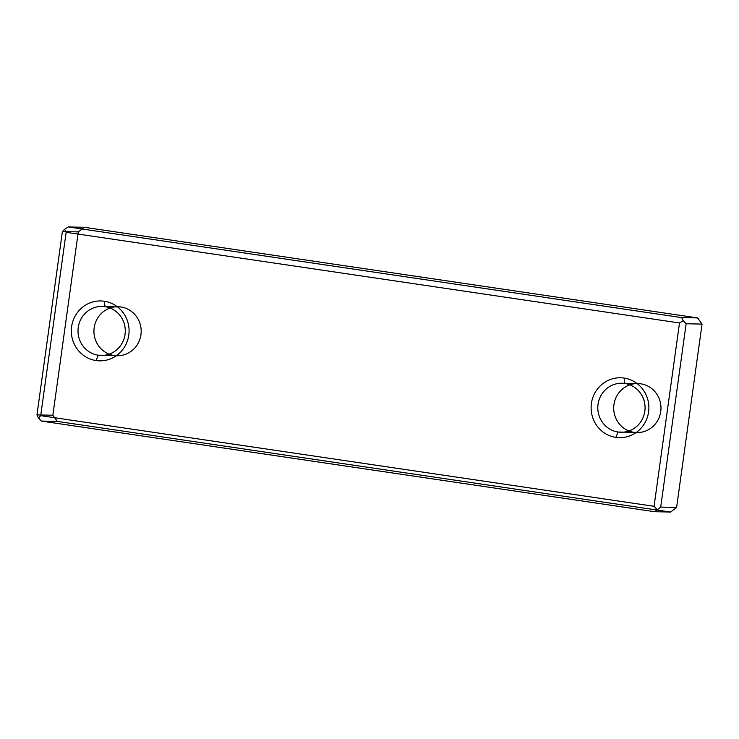 <?xml version="1.0" encoding="UTF-8"?>
<svg xmlns="http://www.w3.org/2000/svg" width="739" height="739" viewBox="0 0 739 739"><rect width="100%" height="100%" fill="white"/><g stroke="black" fill="none" stroke-linecap="round" stroke-linejoin="round"><path stroke-width="1.11" d="M633.979 432.333A24.507 23.63 -88.9 0 0 659.29 398.931A24.507 23.63 -88.9 0 0 618.774 392.945A24.507 23.63 -88.9 0 0 633.979 432.333L618.072 432.019L615.883 437.377M114.194 355.514A24.507 23.63 -88.9 0 0 139.495 322.112A24.507 23.63 -88.9 0 0 98.989 316.126A24.507 23.63 -88.9 0 0 114.194 355.514L98.287 355.2A24.507 23.63 91.1 0 1 83.073 315.802A24.507 23.63 91.1 0 1 123.589 321.788A24.507 23.63 91.1 0 1 98.287 355.2L96.088 360.558M57.309 421.396L52.857 415.235L78.297 231.898L84.246 227.27L697.598 317.918L702.05 324.079L676.61 507.425L670.661 512.044L57.309 421.396L41.402 421.082L38.456 417.988L36.95 414.921L52.857 415.235M624.113 378.063A29.957 28.886 91.1 0 1 642.699 426.209A29.957 28.886 91.1 0 1 593.177 418.893A29.957 28.886 91.1 0 1 624.113 378.063L624.806 383.486A24.507 23.63 91.1 0 1 640.011 422.874A24.507 23.63 91.1 0 1 599.505 416.888A24.507 23.63 91.1 0 1 624.806 383.486L640.713 383.8M679.501 322.961L66.14 232.314L40.7 415.66L654.061 506.307L679.501 322.961L683.196 320.661L686.143 323.765L702.05 324.079M104.319 301.244A29.957 28.886 91.1 0 1 122.905 349.39A29.957 28.886 91.1 0 1 73.392 342.074A29.957 28.886 91.1 0 1 104.319 301.244L105.021 306.667L120.928 306.981M78.297 231.898L62.39 231.575L64.644 229.247L68.339 226.956L84.246 227.27M697.598 317.918L681.691 317.604L68.339 226.956M66.14 232.314L64.644 229.247M62.39 231.575L36.95 414.921M40.7 415.66L38.456 417.988M686.143 323.765L660.703 507.102L654.754 511.73L670.661 512.044M41.402 421.082L654.754 511.73M657.008 509.402L654.061 506.307M681.691 317.604L683.196 320.661M660.703 507.102L676.61 507.425"/></g></svg>
